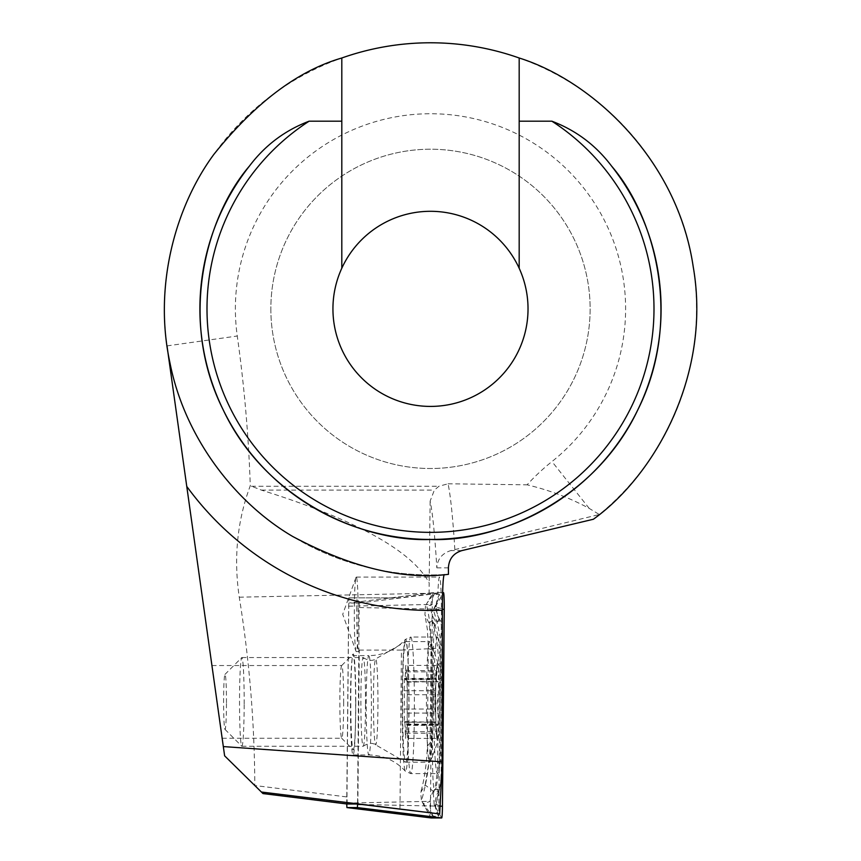 <?xml version="1.0" encoding="UTF-8"?>
<svg xmlns="http://www.w3.org/2000/svg" width="861" height="861" viewBox="0 0 861 861"><rect width="100%" height="100%" fill="white"/><g stroke="black" fill="none" stroke-linecap="round" stroke-linejoin="round"><path stroke-width="0.65" stroke-dasharray="4.3 3.23" d="M454.845 549.609A319.291 16.714 -90 0 0 448.054 483.785L438.959 486.239L434.353 490.113L430.134 501.113A301.554 15.778 90 0 1 436.818 567.84C437.399 559.166 442.048 553.408 450.766 550.588L599.321 514.512L593.369 519.258M347.231 804.013L346.972 796.952L254.802 785.523L224.624 755.84L167.012 345.896A266.071 266.071 0 0 1 527.19 60.98A266.071 266.071 0 0 1 599.321 514.512L589.225 508.41C569.821 497.916 549.114 490.06 527.093 484.818A212.861 212.861 0 0 1 551.966 461.561A195.124 195.124 0 0 0 502.802 127.632A195.124 195.124 0 0 0 237.27 336.016A1419.068 1419.068 0 0 1 250.282 485.733C237.206 520.905 233.535 558.057 239.261 597.19C249.356 659.72 254.533 722.497 254.802 785.523L262.971 793.573M444.233 574.578A266.071 266.071 0 0 1 167.012 345.896A266.071 266.071 0 0 0 444.233 574.578L448.463 574.33M270.849 308.862A159.64 159.64 0 0 0 510.315 447.117A159.64 159.64 0 0 0 510.315 170.607A159.64 159.64 0 0 0 270.849 308.862A159.64 159.64 0 0 0 510.315 447.117A159.64 159.64 0 0 0 510.315 170.607A159.64 159.64 0 0 0 270.849 308.862M448.054 483.785L527.093 484.818M346.972 796.952L348.813 597.857L390.69 597.857L429.101 593.111L429.176 582.897C411.666 550.566 355.733 519.646 261.4 490.113L250.282 485.733M221.837 735.972L211.935 665.531L221.837 735.972M239.261 597.19L437.905 593.111A37.249 1.948 90 0 1 439.508 577.085A37.249 1.948 90 0 1 441.456 614.334A37.249 1.948 90 0 1 440.326 648.172L438.798 813.936M430.134 501.113L429.176 582.897M332.938 308.862A97.562 97.562 0 0 0 479.276 393.348A97.562 97.562 0 0 0 479.276 224.366A97.562 97.562 0 0 0 332.938 308.862M341.806 57.999L341.806 268.212M519.183 268.212L519.183 57.999M437.905 593.111L399.149 597.857L356.981 597.857A37.249 1.948 -90 0 0 358.736 651.583A37.249 1.948 -90 0 0 359.285 650.098L357.864 804.013M390.69 597.857L399.149 597.857M359.285 650.098L401.441 650.098L399.967 809.189M401.441 650.098L440.326 648.172M348.813 597.857L356.981 597.857M355.776 701.887A47.893 2.508 90 0 1 353.139 749.716A47.893 2.508 90 0 1 350.771 701.887A47.893 2.508 90 0 1 353.139 654.059A47.893 2.508 90 0 1 355.776 701.887M343.668 701.887A36.366 1.905 90 0 1 341.763 738.254A36.366 1.905 90 0 1 341.656 738.2A36.366 1.905 90 0 1 339.858 701.887A36.366 1.905 90 0 1 341.656 665.575A36.366 1.905 90 0 1 341.763 665.531A36.366 1.905 90 0 1 343.668 701.887M358.208 614.334A37.249 1.948 90 0 1 356.26 651.583A37.249 1.948 90 0 1 355.97 651.196A37.249 1.948 90 0 1 354.301 614.334A37.249 1.948 90 0 1 355.97 577.473A37.249 1.948 90 0 1 356.26 577.085A37.249 1.948 90 0 1 358.208 614.334M437.377 637.022A68.288 3.573 90 0 1 440.95 705.31A68.288 3.573 90 0 1 437.377 773.608A68.288 3.573 90 0 1 433.804 705.31A68.288 3.573 90 0 1 437.377 637.022L410.805 637.022A68.288 3.573 90 0 1 414.378 705.31A68.288 3.573 90 0 1 410.805 773.608A68.288 3.573 90 0 1 407.231 705.31A68.288 3.573 90 0 1 410.805 637.022L405.359 639.454A65.963 3.455 90 0 1 405.563 639.346A65.963 3.455 90 0 1 409.007 707.215A65.963 3.455 90 0 1 405.359 771.165A65.963 3.455 90 0 1 402.109 705.31A65.963 3.455 90 0 1 405.359 639.454L402.345 642.51C392.885 651.077 381.714 655.458 368.82 655.641A49.669 2.605 90 0 1 371.425 705.31A49.669 2.605 90 0 1 368.82 754.979A49.669 2.605 90 0 1 366.226 705.31A49.669 2.605 90 0 1 368.82 655.641L353.064 655.641A49.669 2.605 90 0 1 355.658 705.31A49.669 2.605 90 0 1 353.064 754.979A49.669 2.605 90 0 1 350.459 705.31A49.669 2.605 90 0 1 353.064 655.641M433.406 650.367A35.473 1.862 90 0 1 435.235 621.05L440.423 621.05A35.473 1.862 90 0 1 440.595 621.201A35.473 1.862 90 0 1 442.253 662.69L441.349 760.252A35.473 1.862 90 0 1 439.691 789.419A35.473 1.862 90 0 1 439.519 789.569L434.342 789.569A35.473 1.862 90 0 1 432.513 747.929L433.406 650.367L432.297 650.066L428.95 622.955L434.213 619.285L435.235 621.05M434.213 594.445A24.829 24.797 -90 0 0 434.213 619.285L439.401 619.285L435.096 625.646C439.056 637.786 441.133 650.238 441.316 663.002L440.423 760.564L436.183 787.664L438.497 791.345L433.309 791.345L425.162 784.974L420.663 792.561L421.47 800.665C428.025 810.513 431.974 815.69 433.309 816.174L438.497 816.174C439.175 816.024 438.227 813.118 435.644 807.435L434.202 804.615L435.827 804.4C439.519 792.378 441.467 779.205 441.704 764.869L442.597 667.307C442.479 647.354 439.401 628.239 433.363 609.954C438.163 600.106 440.175 594.94 439.401 594.445L434.213 594.445C433.363 594.596 430.963 597.512 426.991 603.195L425.474 606.015L426.808 606.23C429.661 618.241 431.07 631.425 431.017 645.75L430.113 743.312C429.671 763.266 426.787 782.391 421.47 800.665L431.243 817.95A14.196 0.743 90 0 1 431.167 817.896A14.196 0.743 90 0 1 430.511 801.3L432.33 604.4A14.196 0.743 90 0 1 432.986 592.734A14.196 0.743 90 0 1 433.051 592.669L442.619 592.669M346.725 803.948L348.737 603.044L359.198 603.044L357.584 804.013M435.096 625.646L431.921 619.855L432.599 611.332L433.363 609.954L435.343 606.865L444.254 609.33M433.051 592.669L348.737 603.044L433.051 592.669L426.604 603.841L432.986 592.734M425.162 784.974L431.393 747.628L432.513 747.929M439.691 789.419L438.615 791.291L439.519 789.569M440.423 621.05L439.519 619.339C434.418 609.082 436.85 602.173 436.807 602.42L432.599 611.332M428.95 622.955L424.925 614.84L425.474 606.015M434.202 804.615L433.341 793.498L436.183 787.664M439.54 704.244A37.249 1.948 90 0 1 437.011 737.457A37.249 1.948 90 0 1 435.644 701.887A37.249 1.948 90 0 1 437.011 666.328A37.249 1.948 90 0 1 439.54 704.244M406.984 725.382L407.264 713.08A12.786 0.667 90 0 1 407.307 694.752L406.995 681.783A12.786 0.667 90 0 1 406.844 682.116A12.786 0.667 90 0 1 406.188 671.86L405.8 665.413L405.434 670.59A12.786 0.667 90 0 1 404.799 679.663A12.786 0.667 90 0 1 404.584 678.995L404.153 690.705A12.786 0.667 90 0 1 404.11 709.023L404.422 722.002A12.786 0.667 90 0 1 404.573 721.669A12.786 0.667 90 0 1 405.23 731.925L405.606 738.372L405.972 733.195A12.786 0.667 90 0 1 406.618 724.123A12.786 0.667 90 0 1 406.833 724.79L406.984 725.382L438.26 725.382L437.679 724.79C436.096 723.036 435.827 725.834 436.893 733.195C437.743 740.288 437.474 739.868 436.086 731.925C434.783 724.316 434.525 721.001 435.332 722.002C436.01 720.851 435.881 716.535 434.956 709.023L435.063 690.705C436.021 682.461 436.14 678.554 435.44 678.995L436.355 670.59C437.765 663.497 438.001 663.917 437.033 671.86C435.978 679.469 436.269 682.784 437.905 681.783C439.497 682.924 439.584 687.25 438.163 694.752L437.044 703.545L438.174 713.08C439.487 721.324 439.325 725.231 437.679 724.79L436.914 724.133M405.972 733.195L436.893 733.195L437.366 738.372L405.606 738.372M405.23 731.925L436 731.463L437.011 737.457M404.573 721.669L435.494 722.196L404.336 722.196M404.433 678.403L435.72 678.403L435.44 678.995L404.584 678.995M405.434 670.59L436.355 670.59L437.56 665.413L405.8 665.413M406.844 682.116L438.238 681.589L407.081 681.589M408.857 705.697A60.313 3.153 90 0 1 405.703 762.2A60.313 3.153 90 0 1 405.617 762.179A60.313 3.153 90 0 1 402.55 701.887A60.313 3.153 90 0 1 405.617 641.606A60.313 3.153 90 0 1 405.703 641.585A60.313 3.153 90 0 1 408.857 705.697M432.771 705.697A60.313 3.153 90 0 1 429.973 761.824A60.313 3.153 90 0 1 429.617 762.2A60.313 3.153 90 0 1 426.464 701.887A60.313 3.153 90 0 1 429.617 641.585A60.313 3.153 90 0 1 429.973 641.962A60.313 3.153 90 0 1 432.771 705.697M439.627 704.352A39.025 2.045 90 0 1 437.969 740.256A39.025 2.045 90 0 1 435.548 701.887A39.025 2.045 90 0 1 437.969 663.53A39.025 2.045 90 0 1 439.627 704.352M226.465 703.62A27.498 1.442 90 0 1 224.947 729.353A27.498 1.442 90 0 1 223.591 701.887A27.498 1.442 90 0 1 224.947 674.432A27.498 1.442 90 0 1 226.465 703.62M244.169 704.685A44.342 2.325 90 0 1 241.855 746.239A44.342 2.325 90 0 1 241.737 746.175A44.342 2.325 90 0 1 239.53 701.887A44.342 2.325 90 0 1 241.737 657.61A44.342 2.325 90 0 1 241.855 657.546A44.342 2.325 90 0 1 244.169 704.685M365.505 704.685A44.342 2.325 90 0 1 363.31 746.186A44.342 2.325 90 0 1 363.191 746.239A44.342 2.325 90 0 1 360.877 701.887A44.342 2.325 90 0 1 363.191 657.546A44.342 2.325 90 0 1 363.31 657.6A44.342 2.325 90 0 1 365.505 704.685M404.11 709.023L434.956 709.023M406.833 724.79L437.679 724.79M407.307 694.752L438.163 694.752M406.188 671.86L437.033 671.86M436.818 567.84L448.409 567.84M461.916 550.588L450.766 550.588M251.315 486.239L438.959 486.239M261.4 490.113L434.353 490.113M167.012 345.896L237.27 336.016M589.225 508.41L551.966 461.561M348.544 606.198L432.33 604.4L426.808 606.23M346.725 803.098L430.511 801.3L423.052 803.754L431.167 817.896M361.986 804.518L440.079 806.176M359.403 607.532L442.371 609.287M359.198 603.044L442.619 592.788M435.644 807.435L441.704 817.95M435.827 804.4L442.436 806.219M435.343 606.865L443.523 592.669M430.113 743.312L427.4 745.239L431.393 747.628L432.297 650.066A24.829 4.305 0.5 0 1 428.294 647.676L427.357 629.251L424.925 614.84M433.309 816.174A24.829 24.797 -90 0 1 433.309 791.345L434.342 789.569M442.253 662.69L441.316 663.002A24.829 4.305 0.5 0 0 438.604 664.929L437.7 762.491L441.349 760.252M431.017 645.75A24.829 4.305 0.5 0 0 428.294 647.676L427.4 745.239C426.712 763.879 424.451 779.657 420.642 792.55M439.401 619.285C435.009 610.998 435.009 602.722 439.401 594.445M431.91 619.855C436.279 634.213 438.507 649.237 438.604 664.929L438.604 664.929A24.829 4.305 0.5 0 0 442.597 667.307M438.497 816.174C434.116 807.898 434.116 799.621 438.497 791.345M433.341 793.498C435.774 786.136 437.227 775.793 437.7 762.491L441.704 764.869M377.947 704.599A42.964 2.249 90 0 1 375.633 744.83A42.964 2.249 90 0 1 373.459 701.887A42.964 2.249 90 0 1 375.633 658.945A42.964 2.249 90 0 1 377.947 704.599M404.153 690.705L435.063 690.705M404.422 722.002L435.332 722.002M407.264 713.08L438.174 713.08M406.995 681.783L437.905 681.783M222.16 738.254L341.763 738.254M211.935 665.531L341.763 665.531M341.656 738.2L353.139 749.716M341.656 665.575L353.139 654.059M356.26 651.583L358.736 651.583M356.26 577.085L439.508 577.085M355.97 577.473L342.71 614.334L355.97 651.196M353.064 754.979L368.82 754.979C381.714 755.162 392.885 759.542 402.345 768.109L405.359 771.165L410.805 773.608L437.377 773.608M440.595 621.201L439.519 619.328M434.17 804.551L436.215 809.318L435.58 806.38L438.615 791.291M435.44 675.702L437.011 666.328M363.31 746.186C368.25 742.978 372.35 742.526 375.633 744.83L405.617 762.179M363.31 657.6C368.25 660.807 372.35 661.248 375.633 658.945L405.617 641.606M405.703 762.2L429.617 762.2M405.703 641.585L429.617 641.585M437.969 663.53A141.904 141.904 0 0 0 429.973 641.962M429.973 761.824A141.904 141.904 0 0 0 437.969 740.256M224.947 729.353L241.737 746.175M224.947 674.432L241.737 657.61M241.855 746.239L363.191 746.239M241.855 657.546L363.191 657.546M406.618 724.123L436.914 724.123M404.799 679.663L435.096 679.663"/><path stroke-width="1.29" d="M448.409 567.84C448.947 558.983 453.446 553.236 461.916 550.588L593.369 519.258C655.436 474.755 711.853 373.609 693.191 266.609C677.37 159.167 592.077 80.805 519.183 57.999A266.071 266.071 0 0 0 341.806 57.999C297.755 70.753 255.071 102.911 213.776 154.496C175.461 206.522 153.355 286.175 169.918 362.685C185.029 439.497 236.893 503.868 292.675 536.457C351.03 567.453 402.959 580.077 448.463 574.33L448.409 567.84M444.233 574.578C443.103 576.719 442.489 588.58 442.371 610.18L442.371 761.888L439.67 813.936L261.4 792.023L224.624 755.84L167.012 345.896M261.4 792.023L262.971 793.573L347.231 804.013L357.864 804.013L439.67 813.936M519.183 57.999L519.183 121.186L551.869 121.186C576.009 130.355 595.887 145.283 611.493 165.979C655.565 217.187 682.741 320.141 638.012 409.427C595.64 499.854 497.992 542.312 430.5 539.46C362.998 542.312 265.349 499.854 222.988 409.427C178.259 320.141 205.435 217.187 249.496 165.979C265.123 145.261 285.002 130.334 309.131 121.186L341.806 121.186L341.806 57.999M249.496 165.979A230.597 230.597 0 0 0 273.927 478.156A230.597 230.597 0 0 0 587.062 478.156A230.597 230.597 0 0 0 611.493 165.979A230.597 230.597 0 0 1 587.062 478.156A230.597 230.597 0 0 1 273.927 478.156A230.597 230.597 0 0 1 249.496 165.979M332.938 308.862A97.562 97.562 0 0 0 451.293 404.175A97.562 97.562 0 0 0 430.5 211.3A97.562 97.562 0 0 0 332.938 308.862M519.183 268.212L519.183 121.186M341.806 121.186L341.806 268.212M442.371 761.888L223.322 746.584M357.584 804.013L357.38 807.586L346.918 807.586L431.243 817.95A14.196 0.743 90 0 1 431.232 817.95L441.704 817.95A14.196 0.743 90 0 0 442.436 806.219L444.254 609.33A14.196 0.743 90 0 0 443.523 592.669L442.619 592.669M431.232 817.95L346.918 807.586L346.725 803.948M309.131 121.186A223.505 223.505 0 0 0 261.722 455.383A223.505 223.505 0 0 0 599.267 455.383A223.505 223.505 0 0 0 551.869 121.186M442.371 610.18A301.554 301.554 0 0 1 186.762 486.411M357.38 807.586L441.704 817.95M357.584 804.422L361.986 804.518M440.079 806.176L442.436 806.219M442.371 609.287L444.254 609.33M442.619 592.788L443.523 592.669"/></g></svg>
